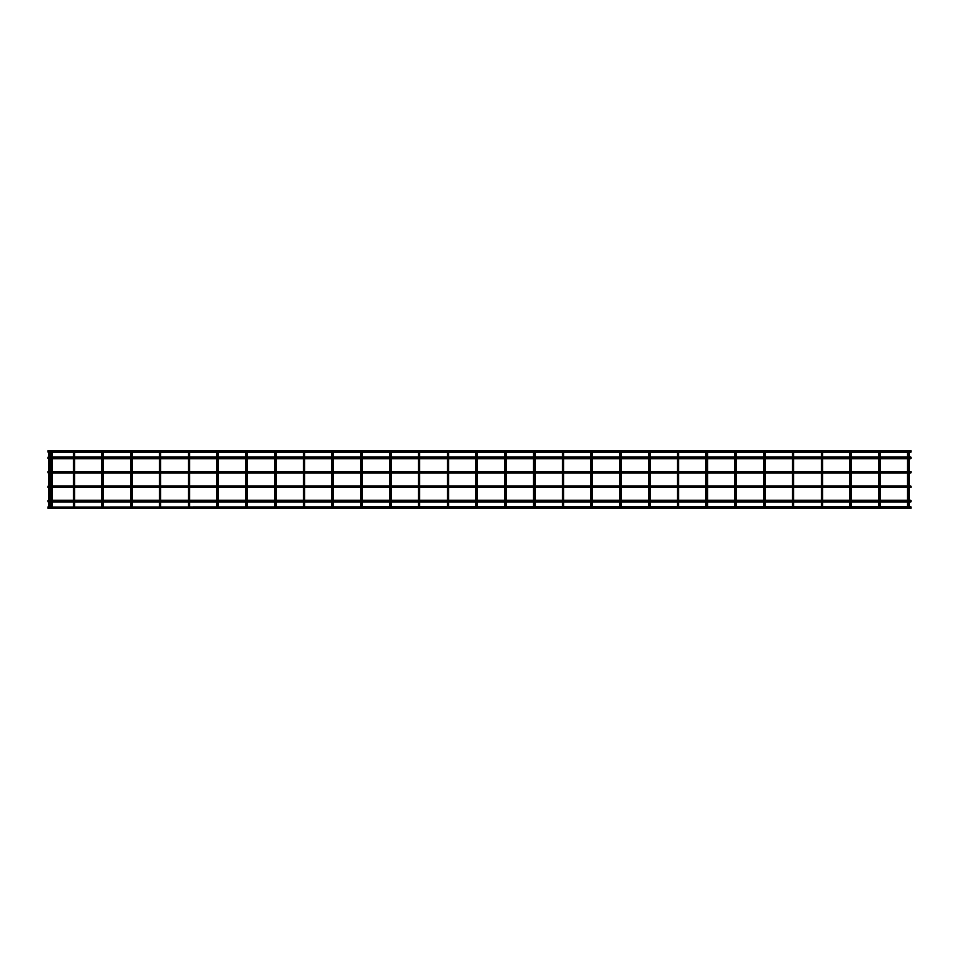 <?xml version="1.0" encoding="UTF-8"?>
<svg xmlns="http://www.w3.org/2000/svg" width="959" height="959" viewBox="0 0 959 959"><rect width="100%" height="100%" fill="white"/><g stroke="black" fill="none" stroke-linecap="round" stroke-linejoin="round"><path stroke-width="1.44" d="M49.7 505.825A0.671 0.671 0 0 1 50.371 506.496A0.671 0.671 0 0 1 49.7 507.179L47.95 506.915L47.95 508.27L911.05 508.27L911.05 506.915L49.7 507.179A0.671 0.671 0 0 1 49.017 506.496A0.671 0.671 0 0 1 49.7 505.825M51.426 507.179A0.671 0.671 0 0 1 50.743 506.496A0.671 0.671 0 0 1 51.426 505.825A0.671 0.671 0 0 1 52.098 506.496A0.671 0.671 0 0 1 51.426 507.179L50.887 506.915M50.228 452.085L47.95 452.085L47.95 450.73L911.05 450.73L911.05 452.085L50.228 452.085M49.7 453.175A0.671 0.671 0 0 0 50.371 452.504A0.671 0.671 0 0 0 49.7 451.821L49.161 452.085L49.7 451.821A0.671 0.671 0 0 0 49.017 452.504A0.671 0.671 0 0 0 49.7 453.175M49.7 500.55L49.7 501.605L49.7 500.55M49.7 486.165L49.7 487.22L49.7 486.165M49.7 472.835L49.7 471.78L49.7 472.835M49.7 458.45L49.7 457.395L49.7 458.45M51.426 451.821A0.671 0.671 0 0 0 50.743 452.504A0.671 0.671 0 0 0 51.426 453.175A0.671 0.671 0 0 0 52.098 452.504A0.671 0.671 0 0 0 51.426 451.821L50.887 452.085M51.426 500.55L51.426 501.605L51.426 500.55M51.426 486.165L51.426 487.22L51.426 486.165M51.426 472.835L51.426 471.78L51.426 472.835M51.426 458.45L51.426 457.395L51.426 458.45M908.868 500.406L911.05 500.406L911.05 501.749L908.868 501.749M907.514 501.749L880.098 501.749M878.744 501.749L851.328 501.749M849.974 501.749L822.558 501.749M821.204 501.749L793.788 501.749M792.434 501.749L765.018 501.749M763.664 501.749L736.248 501.749M734.894 501.749L707.478 501.749M706.124 501.749L678.708 501.749M677.354 501.749L649.938 501.749M648.584 501.749L621.168 501.749M619.814 501.749L592.398 501.749M591.044 501.749L563.628 501.749M562.274 501.749L534.858 501.749M533.504 501.749L506.088 501.749M504.734 501.749L477.318 501.749M475.964 501.749L448.548 501.749M447.194 501.749L419.778 501.749M418.424 501.749L391.008 501.749M389.654 501.749L362.238 501.749M360.884 501.749L333.468 501.749M332.114 501.749L304.698 501.749M303.344 501.749L275.928 501.749M274.574 501.749L247.158 501.749M245.804 501.749L218.388 501.749M217.034 501.749L189.618 501.749M188.264 501.749L160.848 501.749M159.494 501.749L132.078 501.749M130.724 501.749L103.308 501.749M101.954 501.749L74.538 501.749M73.184 501.749L52.098 501.749M49.017 501.749L47.95 501.749L47.95 500.406L49.017 500.406M907.514 500.406L880.098 500.406M878.744 500.406L851.328 500.406M849.974 500.406L822.558 500.406M821.204 500.406L793.788 500.406M792.434 500.406L765.018 500.406M763.664 500.406L736.248 500.406M734.894 500.406L707.478 500.406M706.124 500.406L678.708 500.406M677.354 500.406L649.938 500.406M648.584 500.406L621.168 500.406M619.814 500.406L592.398 500.406M591.044 500.406L563.628 500.406M562.274 500.406L534.858 500.406M533.504 500.406L506.088 500.406M504.734 500.406L477.318 500.406M475.964 500.406L448.548 500.406M447.194 500.406L419.778 500.406M418.424 500.406L391.008 500.406M389.654 500.406L362.238 500.406M360.884 500.406L333.468 500.406M332.114 500.406L304.698 500.406M303.344 500.406L275.928 500.406M274.574 500.406L247.158 500.406M245.804 500.406L218.388 500.406M217.034 500.406L189.618 500.406M188.264 500.406L160.848 500.406M159.494 500.406L132.078 500.406M130.724 500.406L103.308 500.406M101.954 500.406L74.538 500.406M73.184 500.406L52.098 500.406M908.868 486.021L911.05 486.021L911.05 487.364L908.868 487.364M907.514 487.364L880.098 487.364M878.744 487.364L851.328 487.364M849.974 487.364L822.558 487.364M821.204 487.364L793.788 487.364M792.434 487.364L765.018 487.364M763.664 487.364L736.248 487.364M734.894 487.364L707.478 487.364M706.124 487.364L678.708 487.364M677.354 487.364L649.938 487.364M648.584 487.364L621.168 487.364M619.814 487.364L592.398 487.364M591.044 487.364L563.628 487.364M562.274 487.364L534.858 487.364M533.504 487.364L506.088 487.364M504.734 487.364L477.318 487.364M475.964 487.364L448.548 487.364M447.194 487.364L419.778 487.364M418.424 487.364L391.008 487.364M389.654 487.364L362.238 487.364M360.884 487.364L333.468 487.364M332.114 487.364L304.698 487.364M303.344 487.364L275.928 487.364M274.574 487.364L247.158 487.364M245.804 487.364L218.388 487.364M217.034 487.364L189.618 487.364M188.264 487.364L160.848 487.364M159.494 487.364L132.078 487.364M130.724 487.364L103.308 487.364M101.954 487.364L74.538 487.364M73.184 487.364L52.098 487.364M49.017 487.364L47.95 487.364L47.95 486.021L49.017 486.021M907.514 486.021L880.098 486.021M878.744 486.021L851.328 486.021M849.974 486.021L822.558 486.021M821.204 486.021L793.788 486.021M792.434 486.021L765.018 486.021M763.664 486.021L736.248 486.021M734.894 486.021L707.478 486.021M706.124 486.021L678.708 486.021M677.354 486.021L649.938 486.021M648.584 486.021L621.168 486.021M619.814 486.021L592.398 486.021M591.044 486.021L563.628 486.021M562.274 486.021L534.858 486.021M533.504 486.021L506.088 486.021M504.734 486.021L477.318 486.021M475.964 486.021L448.548 486.021M447.194 486.021L419.778 486.021M418.424 486.021L391.008 486.021M389.654 486.021L362.238 486.021M360.884 486.021L333.468 486.021M332.114 486.021L304.698 486.021M303.344 486.021L275.928 486.021M274.574 486.021L247.158 486.021M245.804 486.021L218.388 486.021M217.034 486.021L189.618 486.021M188.264 486.021L160.848 486.021M159.494 486.021L132.078 486.021M130.724 486.021L103.308 486.021M101.954 486.021L74.538 486.021M73.184 486.021L52.098 486.021M102.098 452.085L102.637 451.821L102.637 453.175L102.637 451.821L102.098 452.085M130.868 452.085L131.407 451.821L131.407 453.175L131.407 451.821L130.868 452.085M159.638 452.085L160.177 451.821L160.177 453.175L160.177 451.821L159.638 452.085M188.408 452.085L188.947 451.821L188.947 453.175L188.947 451.821L188.408 452.085M217.178 452.085L217.717 451.821L217.717 453.175L217.717 451.821L217.178 452.085M245.948 452.085L246.487 451.821L246.487 453.175L246.487 451.821L245.948 452.085M274.718 452.085L275.257 451.821L275.257 453.175L275.257 451.821L274.718 452.085M303.488 452.085L304.027 451.821L304.027 453.175L304.027 451.821L303.488 452.085M332.258 452.085L332.797 451.821L332.797 453.175L332.797 451.821L332.258 452.085M361.028 452.085L361.567 451.821L361.567 453.175L361.567 451.821L361.028 452.085M389.798 452.085L390.337 451.821L390.337 453.175L390.337 451.821L389.798 452.085M418.568 452.085L419.107 451.821L419.107 453.175L419.107 451.821L418.568 452.085M447.338 452.085L447.877 451.821L447.877 453.175L447.877 451.821L447.338 452.085M476.108 452.085L476.647 451.821L476.647 453.175L476.647 451.821L476.108 452.085M504.878 452.085L505.417 451.821L505.417 453.175L505.417 451.821L504.878 452.085M533.648 452.085L534.187 451.821L534.187 453.175L534.187 451.821L533.648 452.085M562.418 452.085L562.957 451.821L562.957 453.175L562.957 451.821L562.418 452.085M591.188 452.085L591.727 451.821L591.727 453.175L591.727 451.821L591.188 452.085M619.958 452.085L620.497 451.821L620.497 453.175L620.497 451.821L619.958 452.085M648.728 452.085L649.267 451.821L649.267 453.175L649.267 451.821L648.728 452.085M677.498 452.085L678.037 451.821L678.037 453.175L678.037 451.821L677.498 452.085M706.268 452.085L706.807 451.821L706.807 453.175L706.807 451.821L706.268 452.085M735.038 452.085L735.577 451.821L735.577 453.175L735.577 451.821L735.038 452.085M763.808 452.085L764.347 451.821L764.347 453.175L764.347 451.821L763.808 452.085M792.578 452.085L793.117 451.821L793.117 453.175L793.117 451.821L792.578 452.085M821.348 452.085L821.887 451.821L821.887 453.175L821.887 451.821L821.348 452.085M850.118 452.085L850.657 451.821L850.657 453.175L850.657 451.821L850.118 452.085M878.888 452.085L879.427 451.821L879.427 453.175L879.427 451.821L878.888 452.085M907.658 452.085L908.197 451.821L908.197 453.175L908.197 451.821L907.658 452.085M908.197 501.605L908.197 500.55L908.197 501.605M908.197 486.165L908.197 487.22L908.197 486.165M908.197 472.835L908.197 471.78L908.197 472.835M908.197 457.395L908.197 458.45L908.197 457.395M879.427 501.605L879.427 500.55L879.427 501.605M879.427 486.165L879.427 487.22L879.427 486.165M879.427 472.835L879.427 471.78L879.427 472.835M879.427 457.395L879.427 458.45L879.427 457.395M850.657 501.605L850.657 500.55L850.657 501.605M850.657 486.165L850.657 487.22L850.657 486.165M850.657 472.835L850.657 471.78L850.657 472.835M850.657 457.395L850.657 458.45L850.657 457.395M821.887 501.605L821.887 500.55L821.887 501.605M821.887 486.165L821.887 487.22L821.887 486.165M821.887 472.835L821.887 471.78L821.887 472.835M821.887 457.395L821.887 458.45L821.887 457.395M793.117 501.605L793.117 500.55L793.117 501.605M793.117 486.165L793.117 487.22L793.117 486.165M793.117 472.835L793.117 471.78L793.117 472.835M793.117 457.395L793.117 458.45L793.117 457.395M764.347 501.605L764.347 500.55L764.347 501.605M764.347 486.165L764.347 487.22L764.347 486.165M764.347 472.835L764.347 471.78L764.347 472.835M764.347 457.395L764.347 458.45L764.347 457.395M735.577 501.605L735.577 500.55L735.577 501.605M735.577 486.165L735.577 487.22L735.577 486.165M735.577 472.835L735.577 471.78L735.577 472.835M735.577 457.395L735.577 458.45L735.577 457.395M706.807 501.605L706.807 500.55L706.807 501.605M706.807 486.165L706.807 487.22L706.807 486.165M706.807 472.835L706.807 471.78L706.807 472.835M706.807 457.395L706.807 458.45L706.807 457.395M678.037 501.605L678.037 500.55L678.037 501.605M678.037 486.165L678.037 487.22L678.037 486.165M678.037 472.835L678.037 471.78L678.037 472.835M678.037 457.395L678.037 458.45L678.037 457.395M649.267 501.605L649.267 500.55L649.267 501.605M649.267 486.165L649.267 487.22L649.267 486.165M649.267 472.835L649.267 471.78L649.267 472.835M649.267 457.395L649.267 458.45L649.267 457.395M620.497 501.605L620.497 500.55L620.497 501.605M620.497 486.165L620.497 487.22L620.497 486.165M620.497 472.835L620.497 471.78L620.497 472.835M620.497 457.395L620.497 458.45L620.497 457.395M591.727 501.605L591.727 500.55L591.727 501.605M591.727 486.165L591.727 487.22L591.727 486.165M591.727 472.835L591.727 471.78L591.727 472.835M591.727 457.395L591.727 458.45L591.727 457.395M562.957 501.605L562.957 500.55L562.957 501.605M562.957 486.165L562.957 487.22L562.957 486.165M562.957 472.835L562.957 471.78L562.957 472.835M562.957 457.395L562.957 458.45L562.957 457.395M534.187 501.605L534.187 500.55L534.187 501.605M534.187 486.165L534.187 487.22L534.187 486.165M534.187 472.835L534.187 471.78L534.187 472.835M534.187 457.395L534.187 458.45L534.187 457.395M505.417 501.605L505.417 500.55L505.417 501.605M505.417 486.165L505.417 487.22L505.417 486.165M505.417 472.835L505.417 471.78L505.417 472.835M505.417 457.395L505.417 458.45L505.417 457.395M476.647 501.605L476.647 500.55L476.647 501.605M476.647 486.165L476.647 487.22L476.647 486.165M476.647 472.835L476.647 471.78L476.647 472.835M476.647 457.395L476.647 458.45L476.647 457.395M447.877 501.605L447.877 500.55L447.877 501.605M447.877 486.165L447.877 487.22L447.877 486.165M447.877 472.835L447.877 471.78L447.877 472.835M447.877 457.395L447.877 458.45L447.877 457.395M419.107 501.605L419.107 500.55L419.107 501.605M419.107 486.165L419.107 487.22L419.107 486.165M419.107 472.835L419.107 471.78L419.107 472.835M419.107 457.395L419.107 458.45L419.107 457.395M390.337 501.605L390.337 500.55L390.337 501.605M390.337 486.165L390.337 487.22L390.337 486.165M390.337 472.835L390.337 471.78L390.337 472.835M390.337 457.395L390.337 458.45L390.337 457.395M361.567 501.605L361.567 500.55L361.567 501.605M361.567 486.165L361.567 487.22L361.567 486.165M361.567 472.835L361.567 471.78L361.567 472.835M361.567 457.395L361.567 458.45L361.567 457.395M332.797 501.605L332.797 500.55L332.797 501.605M332.797 486.165L332.797 487.22L332.797 486.165M332.797 472.835L332.797 471.78L332.797 472.835M332.797 457.395L332.797 458.45L332.797 457.395M304.027 501.605L304.027 500.55L304.027 501.605M304.027 486.165L304.027 487.22L304.027 486.165M304.027 472.835L304.027 471.78L304.027 472.835M304.027 457.395L304.027 458.45L304.027 457.395M275.257 501.605L275.257 500.55L275.257 501.605M275.257 486.165L275.257 487.22L275.257 486.165M275.257 472.835L275.257 471.78L275.257 472.835M275.257 457.395L275.257 458.45L275.257 457.395M246.487 501.605L246.487 500.55L246.487 501.605M246.487 486.165L246.487 487.22L246.487 486.165M246.487 472.835L246.487 471.78L246.487 472.835M246.487 457.395L246.487 458.45L246.487 457.395M217.717 501.605L217.717 500.55L217.717 501.605M217.717 486.165L217.717 487.22L217.717 486.165M217.717 472.835L217.717 471.78L217.717 472.835M217.717 457.395L217.717 458.45L217.717 457.395M188.947 501.605L188.947 500.55L188.947 501.605M188.947 486.165L188.947 487.22L188.947 486.165M188.947 472.835L188.947 471.78L188.947 472.835M188.947 457.395L188.947 458.45L188.947 457.395M160.177 501.605L160.177 500.55L160.177 501.605M160.177 486.165L160.177 487.22L160.177 486.165M160.177 472.835L160.177 471.78L160.177 472.835M160.177 457.395L160.177 458.45L160.177 457.395M131.407 501.605L131.407 500.55L131.407 501.605M131.407 486.165L131.407 487.22L131.407 486.165M131.407 472.835L131.407 471.78L131.407 472.835M131.407 457.395L131.407 458.45L131.407 457.395M102.637 501.605L102.637 500.55L102.637 501.605M102.637 486.165L102.637 487.22L102.637 486.165M102.637 472.835L102.637 471.78L102.637 472.835M102.637 457.395L102.637 458.45L102.637 457.395M73.867 501.605L73.867 500.55L73.867 501.605M73.867 486.165L73.867 487.22L73.867 486.165M73.867 472.835L73.867 471.78L73.867 472.835M73.867 457.395L73.867 458.45L73.867 457.395M73.328 452.085L73.867 451.821L73.867 453.175L74.394 452.085M908.197 507.179L908.197 505.825L908.197 507.179L907.658 506.915M879.427 507.179L879.427 505.825L879.427 507.179L878.888 506.915M850.657 507.179L850.657 505.825L850.657 507.179L850.118 506.915M821.887 507.179L821.887 505.825L821.887 507.179L821.348 506.915M793.117 507.179L793.117 505.825L793.117 507.179L792.578 506.915M764.347 507.179L764.347 505.825L764.347 507.179L763.808 506.915M735.577 507.179L735.577 505.825L735.577 507.179L735.038 506.915M706.807 507.179L706.807 505.825L706.807 507.179L706.268 506.915M678.037 507.179L678.037 505.825L678.037 507.179L677.498 506.915M649.267 507.179L649.267 505.825L649.267 507.179L648.728 506.915M620.497 507.179L620.497 505.825L620.497 507.179L619.958 506.915M591.727 507.179L591.727 505.825L591.727 507.179L591.188 506.915M562.957 507.179L562.957 505.825L562.957 507.179L562.418 506.915M534.187 507.179L534.187 505.825L534.187 507.179L533.648 506.915M505.417 507.179L505.417 505.825L505.417 507.179L504.878 506.915M476.647 507.179L476.647 505.825L476.647 507.179L476.108 506.915M447.877 507.179L447.877 505.825L447.877 507.179L447.338 506.915M419.107 507.179L419.107 505.825L419.107 507.179L418.568 506.915M390.337 507.179L390.337 505.825L390.337 507.179L389.798 506.915M361.567 507.179L361.567 505.825L361.567 507.179L361.028 506.915M332.797 507.179L332.797 505.825L332.797 507.179L332.258 506.915M304.027 507.179L304.027 505.825L304.027 507.179L303.488 506.915M275.257 507.179L275.257 505.825L275.257 507.179L274.718 506.915M246.487 507.179L246.487 505.825L246.487 507.179L245.948 506.915M217.717 507.179L217.717 505.825L217.717 507.179L217.178 506.915M188.947 507.179L188.947 505.825L188.947 507.179L188.408 506.915M160.177 507.179L160.177 505.825L160.177 507.179L159.638 506.915M131.407 507.179L131.407 505.825L131.407 507.179L130.868 506.915M102.637 507.179L102.637 505.825L102.637 507.179L102.098 506.915M74.394 506.915L73.867 507.179A0.671 0.671 0 0 1 73.184 506.496A0.671 0.671 0 0 1 73.867 505.825A0.671 0.671 0 0 1 74.538 506.496A0.671 0.671 0 0 1 73.867 507.179L73.328 506.915M908.868 457.251L911.05 457.251L911.05 458.594L908.868 458.594M907.514 457.251L880.098 457.251M878.744 457.251L851.328 457.251M849.974 457.251L822.558 457.251M821.204 457.251L793.788 457.251M792.434 457.251L765.018 457.251M763.664 457.251L736.248 457.251M734.894 457.251L707.478 457.251M706.124 457.251L678.708 457.251M677.354 457.251L649.938 457.251M648.584 457.251L621.168 457.251M619.814 457.251L592.398 457.251M591.044 457.251L563.628 457.251M562.274 457.251L534.858 457.251M533.504 457.251L506.088 457.251M504.734 457.251L477.318 457.251M475.964 457.251L448.548 457.251M447.194 457.251L419.778 457.251M418.424 457.251L391.008 457.251M389.654 457.251L362.238 457.251M360.884 457.251L333.468 457.251M332.114 457.251L304.698 457.251M303.344 457.251L275.928 457.251M274.574 457.251L247.158 457.251M245.804 457.251L218.388 457.251M217.034 457.251L189.618 457.251M188.264 457.251L160.848 457.251M159.494 457.251L132.078 457.251M130.724 457.251L103.308 457.251M101.954 457.251L74.538 457.251M73.184 457.251L52.098 457.251M49.017 457.251L47.95 457.251L47.95 458.594L49.017 458.594M907.514 458.594L880.098 458.594M878.744 458.594L851.328 458.594M849.974 458.594L822.558 458.594M821.204 458.594L793.788 458.594M792.434 458.594L765.018 458.594M763.664 458.594L736.248 458.594M734.894 458.594L707.478 458.594M706.124 458.594L678.708 458.594M677.354 458.594L649.938 458.594M648.584 458.594L621.168 458.594M619.814 458.594L592.398 458.594M591.044 458.594L563.628 458.594M562.274 458.594L534.858 458.594M533.504 458.594L506.088 458.594M504.734 458.594L477.318 458.594M475.964 458.594L448.548 458.594M447.194 458.594L419.778 458.594M418.424 458.594L391.008 458.594M389.654 458.594L362.238 458.594M360.884 458.594L333.468 458.594M332.114 458.594L304.698 458.594M303.344 458.594L275.928 458.594M274.574 458.594L247.158 458.594M245.804 458.594L218.388 458.594M217.034 458.594L189.618 458.594M188.264 458.594L160.848 458.594M159.494 458.594L132.078 458.594M130.724 458.594L103.308 458.594M101.954 458.594L74.538 458.594M73.184 458.594L52.098 458.594M908.868 471.636L911.05 471.636L911.05 472.979L908.868 472.979M907.514 471.636L880.098 471.636M878.744 471.636L851.328 471.636M849.974 471.636L822.558 471.636M821.204 471.636L793.788 471.636M792.434 471.636L765.018 471.636M763.664 471.636L736.248 471.636M734.894 471.636L707.478 471.636M706.124 471.636L678.708 471.636M677.354 471.636L649.938 471.636M648.584 471.636L621.168 471.636M619.814 471.636L592.398 471.636M591.044 471.636L563.628 471.636M562.274 471.636L534.858 471.636M533.504 471.636L506.088 471.636M504.734 471.636L477.318 471.636M475.964 471.636L448.548 471.636M447.194 471.636L419.778 471.636M418.424 471.636L391.008 471.636M389.654 471.636L362.238 471.636M360.884 471.636L333.468 471.636M332.114 471.636L304.698 471.636M303.344 471.636L275.928 471.636M274.574 471.636L247.158 471.636M245.804 471.636L218.388 471.636M217.034 471.636L189.618 471.636M188.264 471.636L160.848 471.636M159.494 471.636L132.078 471.636M130.724 471.636L103.308 471.636M101.954 471.636L74.538 471.636M73.184 471.636L52.098 471.636M49.017 471.636L47.95 471.636L47.95 472.979L49.017 472.979M907.514 472.979L880.098 472.979M878.744 472.979L851.328 472.979M849.974 472.979L822.558 472.979M821.204 472.979L793.788 472.979M792.434 472.979L765.018 472.979M763.664 472.979L736.248 472.979M734.894 472.979L707.478 472.979M706.124 472.979L678.708 472.979M677.354 472.979L649.938 472.979M648.584 472.979L621.168 472.979M619.814 472.979L592.398 472.979M591.044 472.979L563.628 472.979M562.274 472.979L534.858 472.979M533.504 472.979L506.088 472.979M504.734 472.979L477.318 472.979M475.964 472.979L448.548 472.979M447.194 472.979L419.778 472.979M418.424 472.979L391.008 472.979M389.654 472.979L362.238 472.979M360.884 472.979L333.468 472.979M332.114 472.979L304.698 472.979M303.344 472.979L275.928 472.979M274.574 472.979L247.158 472.979M245.804 472.979L218.388 472.979M217.034 472.979L189.618 472.979M188.264 472.979L160.848 472.979M159.494 472.979L132.078 472.979M130.724 472.979L103.308 472.979M101.954 472.979L74.538 472.979M73.184 472.979L52.098 472.979M50.371 452.504L50.371 453.751L49.017 453.751L49.017 505.249L50.371 505.249L50.371 506.496M52.098 452.504L52.098 453.751L50.743 453.751L50.743 505.249L52.098 505.249L52.098 506.496M908.868 452.504L908.868 453.751L907.514 453.751L907.514 505.249L908.868 505.249L908.868 506.496M880.098 452.504L880.098 453.751L878.744 453.751L878.744 505.249L880.098 505.249L880.098 506.496M851.328 452.504L851.328 453.751L849.974 453.751L849.974 505.249L851.328 505.249L851.328 506.496M822.558 452.504L822.558 453.751L821.204 453.751L821.204 505.249L822.558 505.249L822.558 506.496M793.788 452.504L793.788 453.751L792.434 453.751L792.434 505.249L793.788 505.249L793.788 506.496M765.018 452.504L765.018 453.751L763.664 453.751L763.664 505.249L765.018 505.249L765.018 506.496M736.248 452.504L736.248 453.751L734.894 453.751L734.894 505.249L736.248 505.249L736.248 506.496M707.478 452.504L707.478 453.751L706.124 453.751L706.124 505.249L707.478 505.249L707.478 506.496M678.708 452.504L678.708 453.751L677.354 453.751L677.354 505.249L678.708 505.249L678.708 506.496M649.938 452.504L649.938 453.751L648.584 453.751L648.584 505.249L649.938 505.249L649.938 506.496M621.168 452.504L621.168 453.751L619.814 453.751L619.814 505.249L621.168 505.249L621.168 506.496M592.398 452.504L592.398 453.751L591.044 453.751L591.044 505.249L592.398 505.249L592.398 506.496M563.628 452.504L563.628 453.751L562.274 453.751L562.274 505.249L563.628 505.249L563.628 506.496M534.858 452.504L534.858 453.751L533.504 453.751L533.504 505.249L534.858 505.249L534.858 506.496M506.088 452.504L506.088 453.751L504.734 453.751L504.734 505.249L506.088 505.249L506.088 506.496M477.318 452.504L477.318 453.751L475.964 453.751L475.964 505.249L477.318 505.249L477.318 506.496M448.548 452.504L448.548 453.751L447.194 453.751L447.194 505.249L448.548 505.249L448.548 506.496M419.778 452.504L419.778 453.751L418.424 453.751L418.424 505.249L419.778 505.249L419.778 506.496M391.008 452.504L391.008 453.751L389.654 453.751L389.654 505.249L391.008 505.249L391.008 506.496M362.238 452.504L362.238 453.751L360.884 453.751L360.884 505.249L362.238 505.249L362.238 506.496M333.468 452.504L333.468 453.751L332.114 453.751L332.114 505.249L333.468 505.249L333.468 506.496M304.698 452.504L304.698 453.751L303.344 453.751L303.344 505.249L304.698 505.249L304.698 506.496M275.928 452.504L275.928 453.751L274.574 453.751L274.574 505.249L275.928 505.249L275.928 506.496M247.158 452.504L247.158 453.751L245.804 453.751L245.804 505.249L247.158 505.249L247.158 506.496M218.388 452.504L218.388 453.751L217.034 453.751L217.034 505.249L218.388 505.249L218.388 506.496M189.618 452.504L189.618 453.751L188.264 453.751L188.264 505.249L189.618 505.249L189.618 506.496M160.848 452.504L160.848 453.751L159.494 453.751L159.494 505.249L160.848 505.249L160.848 506.496M132.078 452.504L132.078 453.751L130.724 453.751L130.724 505.249L132.078 505.249L132.078 506.496M103.308 452.504L103.308 453.751L101.954 453.751L101.954 505.249L103.308 505.249L103.308 506.496M74.538 452.504L74.538 453.751L73.184 453.751L73.184 505.249L74.538 505.249L74.538 506.496M49.017 505.249L49.017 506.496M50.743 505.249L50.743 506.496M50.371 453.751L50.371 505.249M52.098 453.751L52.098 505.249M908.868 453.751L908.868 505.249M880.098 453.751L880.098 505.249M851.328 453.751L851.328 505.249M822.558 453.751L822.558 505.249M793.788 453.751L793.788 505.249M765.018 453.751L765.018 505.249M736.248 453.751L736.248 505.249M707.478 453.751L707.478 505.249M678.708 453.751L678.708 505.249M649.938 453.751L649.938 505.249M621.168 453.751L621.168 505.249M592.398 453.751L592.398 505.249M563.628 453.751L563.628 505.249M534.858 453.751L534.858 505.249M506.088 453.751L506.088 505.249M477.318 453.751L477.318 505.249M448.548 453.751L448.548 505.249M419.778 453.751L419.778 505.249M391.008 453.751L391.008 505.249M362.238 453.751L362.238 505.249M333.468 453.751L333.468 505.249M304.698 453.751L304.698 505.249M275.928 453.751L275.928 505.249M247.158 453.751L247.158 505.249M218.388 453.751L218.388 505.249M189.618 453.751L189.618 505.249M160.848 453.751L160.848 505.249M132.078 453.751L132.078 505.249M103.308 453.751L103.308 505.249M74.538 453.751L74.538 505.249M73.184 453.751L73.184 452.504M101.954 453.751L101.954 452.504M130.724 453.751L130.724 452.504M159.494 453.751L159.494 452.504M188.264 453.751L188.264 452.504M217.034 453.751L217.034 452.504M245.804 453.751L245.804 452.504M274.574 453.751L274.574 452.504M303.344 453.751L303.344 452.504M332.114 453.751L332.114 452.504M360.884 453.751L360.884 452.504M389.654 453.751L389.654 452.504M418.424 453.751L418.424 452.504M447.194 453.751L447.194 452.504M475.964 453.751L475.964 452.504M504.734 453.751L504.734 452.504M533.504 453.751L533.504 452.504M562.274 453.751L562.274 452.504M591.044 453.751L591.044 452.504M619.814 453.751L619.814 452.504M648.584 453.751L648.584 452.504M677.354 453.751L677.354 452.504M706.124 453.751L706.124 452.504M734.894 453.751L734.894 452.504M763.664 453.751L763.664 452.504M792.434 453.751L792.434 452.504M821.204 453.751L821.204 452.504M849.974 453.751L849.974 452.504M878.744 453.751L878.744 452.504M907.514 453.751L907.514 452.504M73.184 505.249L73.184 506.496M101.954 505.249L101.954 506.496M130.724 505.249L130.724 506.496M159.494 505.249L159.494 506.496M188.264 505.249L188.264 506.496M217.034 505.249L217.034 506.496M245.804 505.249L245.804 506.496M274.574 505.249L274.574 506.496M303.344 505.249L303.344 506.496M332.114 505.249L332.114 506.496M360.884 505.249L360.884 506.496M389.654 505.249L389.654 506.496M418.424 505.249L418.424 506.496M447.194 505.249L447.194 506.496M475.964 505.249L475.964 506.496M504.734 505.249L504.734 506.496M533.504 505.249L533.504 506.496M562.274 505.249L562.274 506.496M591.044 505.249L591.044 506.496M619.814 505.249L619.814 506.496M648.584 505.249L648.584 506.496M677.354 505.249L677.354 506.496M706.124 505.249L706.124 506.496M734.894 505.249L734.894 506.496M763.664 505.249L763.664 506.496M792.434 505.249L792.434 506.496M821.204 505.249L821.204 506.496M849.974 505.249L849.974 506.496M878.744 505.249L878.744 506.496M907.514 505.249L907.514 506.496M50.743 453.751L50.743 452.504M49.017 453.751L49.017 452.504"/></g></svg>
